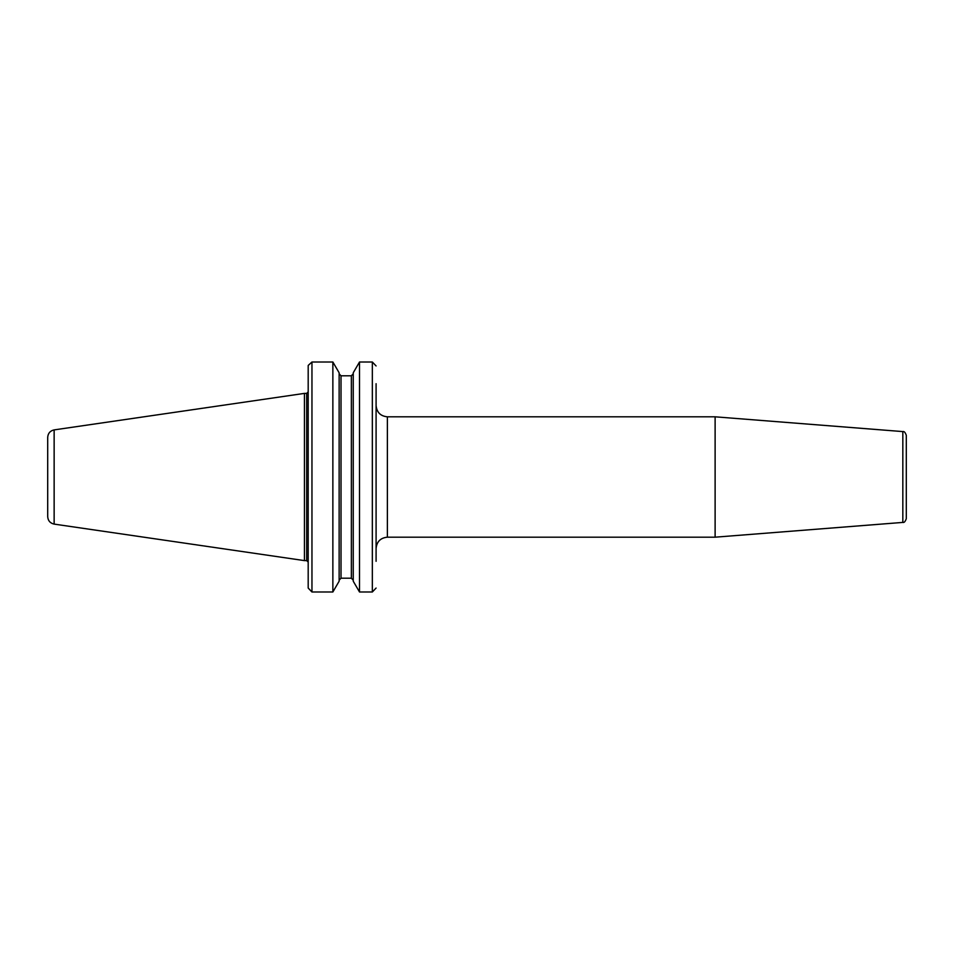 <?xml version="1.0" encoding="UTF-8"?>
<svg xmlns="http://www.w3.org/2000/svg" width="954" height="954" viewBox="0 0 954 954"><rect width="100%" height="100%" fill="white"/><g stroke="black" fill="none" stroke-linecap="round" stroke-linejoin="round"><path stroke-width="1.43" d="M387.384 416.815L715.118 416.815L715.118 537.185L387.384 537.185L387.384 416.815C380.527 416.147 376.758 412.378 376.091 405.533M376.091 383.711L376.091 561.298M715.118 416.815L902.83 431.59L902.83 522.41L715.118 537.185M902.83 431.59C904.094 431.125 905.251 432.377 906.3 435.334L906.3 518.666C905.251 521.623 904.094 522.875 902.83 522.41M906.3 456.918L906.3 497.082M311.958 362.007L332.863 362.007L311.958 362.007L308.225 365.406L311.958 362.007L311.958 591.993L308.19 588.058L311.958 591.993L332.863 591.993L339.135 581.213L339.135 372.787L332.863 362.007L332.863 591.993M308.19 365.942L308.19 588.058M308.19 561.298L308.19 502.174M308.19 451.826L308.19 383.711M372.334 362.007L359.515 362.007L372.334 362.007L376.091 365.942L372.334 362.007L372.334 591.993L376.091 588.058L372.334 591.993L359.515 591.993L353.242 581.213L353.242 372.787L359.515 362.007L359.515 591.993M341.019 375.793L341.019 578.207L339.135 580.175L341.019 578.207L351.358 578.207L353.242 580.175L351.358 578.207L351.358 375.793L341.019 375.793L339.135 373.825L341.019 375.793L351.358 375.793L353.242 373.825L351.358 375.793M54.139 524.104L54.139 429.896C50.157 430.791 48.01 433.271 47.7 437.337L47.7 516.663C48.01 520.729 50.157 523.209 54.139 524.104L304.433 560.606L304.433 393.394L306.687 393.394L306.687 560.606L304.433 560.606M387.384 537.185C380.527 537.853 376.758 541.622 376.091 548.467M54.139 429.896L304.433 393.394M306.687 560.606L308.19 562.109M306.687 393.394L308.19 391.891"/></g></svg>
